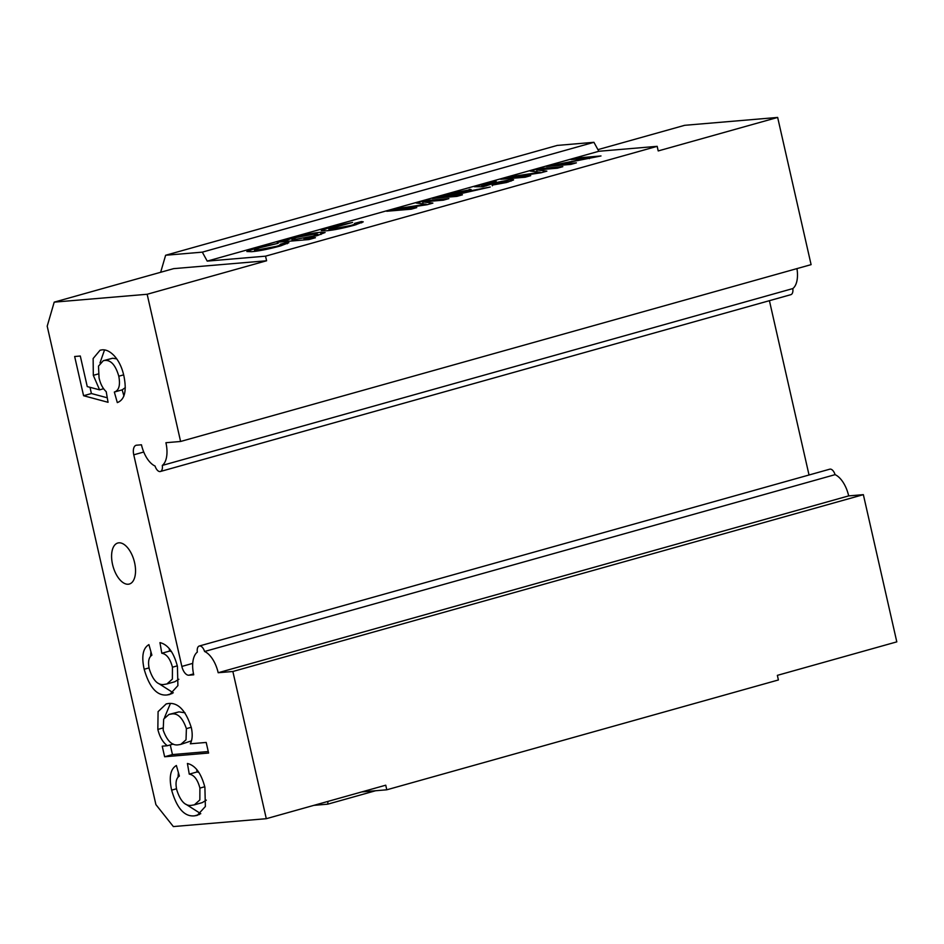 <?xml version="1.0" encoding="UTF-8"?>
<svg xmlns="http://www.w3.org/2000/svg" width="944" height="944" viewBox="0 0 944 944"><rect width="100%" height="100%" fill="white"/><g stroke="black" fill="none" stroke-linecap="round" stroke-linejoin="round"><path stroke-width="1.42" d="M848.68 495.895L218.182 672.73L232.861 671.491L863.359 494.656L848.68 495.895A23.671 12.119 -105.7 0 0 835.086 474.655A7.104 3.634 -105.7 0 0 830.13 469.121A7.104 3.634 -105.7 0 0 829.776 469.18A7.104 3.634 -105.7 0 0 829.446 469.31M835.086 474.655L204.588 651.49A7.104 3.634 -105.7 0 0 199.632 645.944A7.104 3.634 -105.7 0 0 199.278 646.015A7.104 3.634 -105.7 0 0 197.331 652.103A23.671 12.119 -105.7 0 0 193.721 674.807L188.824 675.22A9.464 4.85 74.3 0 1 181.85 666.429L192.729 663.372M118.861 542.824A21.299 10.903 74.3 0 1 134.331 561.586A21.299 10.903 74.3 0 1 129.316 584.041A21.299 10.903 74.3 0 1 128.266 584.23A21.299 10.903 74.3 0 1 112.796 565.468A21.299 10.903 74.3 0 1 117.811 543.012A21.299 10.903 74.3 0 1 118.861 542.824M796.948 268.603A23.671 12.119 -105.7 0 1 792.807 288.581A7.104 3.634 -105.7 0 1 790.86 294.67L160.362 471.504A7.104 3.634 -105.7 0 1 155.052 466.029A23.671 12.119 -105.7 0 1 141.458 444.789L136.573 445.202A9.464 4.85 74.3 0 0 136.101 445.285A9.464 4.85 74.3 0 0 133.765 454.819L181.85 666.429M510.008 177.425L530.705 175.667L525.183 177.224L500.721 179.289L509.028 176.965L540.31 172.256L530.139 171.041L538.375 168.728L562.836 166.663L557.314 168.209L536.617 169.955L546.871 171.135L541.089 172.764L510.008 177.425L510.244 178.487M469.392 190.476L469.156 189.437C472.507 189.26 471.245 190.039 465.345 191.785L490.231 187.018L451.444 195.75L462.418 194.818L456.896 196.376L432.435 198.441L449.427 193.673L471.127 189.543M332.453 228.991L350.779 225.498C355.817 224.035 357.044 223.35 354.46 223.421L361.387 221.557L363.251 221.852L354.673 225.12C342.755 228.318 333.208 230.218 326.034 230.82L321.279 230.655L330.612 227.162L352.584 222.43L328.819 228.932L332.453 228.991L332.677 230.006M356.053 224.731L355.794 223.61L354.46 223.421M258.042 249.865L276.368 246.36C281.406 244.909 282.634 244.225 280.049 244.295L286.988 242.431L288.84 242.726L280.262 245.995C268.344 249.192 258.798 251.092 251.623 251.682L246.868 251.529L256.202 248.024L278.173 243.304L259.919 247.706L254.408 249.806L258.042 249.865L258.267 250.868M281.642 245.593L281.383 244.472L280.049 244.295M597.941 149.636L684.707 125.304L777.655 117.434L658.216 150.934L657.166 146.332L598.838 151.276L207.22 261.11L202.311 252.142L165.625 255.258L160.657 272.285M657.166 146.332L265.547 256.166L207.22 261.11M303.968 238.69L315.449 237.723L308.924 239.552L277.123 242.242L287.33 240.106L293.584 237.546C304.912 234.572 313.904 232.826 320.547 232.307L325.102 232.507L316.865 235.729L303.968 238.69L304.251 239.941M396.043 209.391L416.741 207.633L411.218 209.19L386.757 211.255L395.064 208.931L426.334 204.223L416.174 203.007L424.411 200.694L448.872 198.629L443.35 200.175L422.652 201.922L432.895 203.102L427.125 204.718L396.043 209.391L396.279 210.453M513.501 179.974L506.539 182.511L492.178 185.13L503.742 182.747C508.627 181.295 509.347 180.729 505.937 181.012L492.792 183.667L482.95 186.794L474.431 186.723L493.004 181.519L496.143 181.248L481.664 185.307L486.007 185.331L491.352 183.514L510.763 179.62L513.595 179.785M508.273 182.015L508.061 181.095L505.937 181.012M558.14 164.398L576.395 162.852L570.872 164.409L546.411 166.474L589.268 158.037L571.014 159.583L576.536 158.026L600.998 155.961L558.14 164.398L558.388 165.46M863.359 494.656L896.8 641.861L777.36 675.361L778.399 679.963L386.792 789.798L385.742 785.196L266.302 818.696L173.354 826.566L155.902 804.607L47.2 326.176L54.209 302.139L147.158 294.268L180.599 441.473L165.92 442.712A23.671 12.119 -105.7 0 1 162.309 465.416A7.104 3.634 -105.7 0 1 160.362 471.504M361.8 791.91L386.792 789.798M172.445 667.219C170.191 658.711 166.651 654.062 161.802 653.26L159.961 642.616C167.938 644.504 173.767 652.446 177.437 666.429L177.897 685.627L169.79 694.489L167.088 694.961C157.058 696.058 149.412 687.492 144.172 669.261C141.352 656.328 142.933 648.115 148.916 644.622L151.89 655.183C148.704 657.284 147.819 661.803 149.235 668.765C152.904 680.471 158.002 685.663 164.527 684.376L166.911 683.963L172.374 679.078L172.445 667.219L177.295 665.862M199.904 788.098C197.662 779.591 194.11 774.93 189.26 774.139L187.419 763.484C195.408 765.383 201.225 773.325 204.895 787.308L205.367 806.506L197.249 815.368L194.547 815.84C184.517 816.926 176.882 808.359 171.631 790.14C168.811 777.195 170.392 768.994 176.386 765.501L179.36 776.062C176.162 778.151 175.277 782.682 176.693 789.644C180.363 801.338 185.461 806.542 191.998 805.244L194.37 804.843L199.845 799.946L199.904 788.098L204.754 786.73M218.182 672.73A23.671 12.119 -105.7 0 0 204.588 651.49M232.861 671.491L266.302 818.696M206.193 742.444L208.6 753.052L164.634 756.769L162.226 746.173L167.324 745.736C162.875 742.409 159.713 736.969 157.837 729.417L158.085 711.646L166.203 703.917L168.657 703.481C178.333 702.537 185.909 710.667 191.384 727.848C192.741 734.456 192.387 739.766 190.322 743.789L206.193 742.444M123.876 375.854C126.909 390.863 124.714 399.772 117.316 402.604L114.342 392.043C118.979 390.509 120.466 385.235 118.791 376.219C115.593 365.175 110.92 359.912 104.772 360.431L103.297 360.691L98.495 366.13L99.049 377.836C100.394 383.889 102.778 388.491 106.212 391.654L108.053 402.297L83.579 395.725L74.659 356.502L80.299 356.018L87.249 386.592L99.592 389.837L93.314 375.334L93.137 358.531L100.064 350.224L102.035 349.858C105.834 349.457 109.752 351.274 113.776 355.31C118.578 360.36 121.953 367.204 123.876 375.854M777.655 117.434L811.097 264.639L180.599 441.473M809.032 474.997L769.419 300.688M598.838 151.276L593.929 142.308L557.231 145.423L165.625 255.258M147.158 294.268L266.597 260.768L265.547 256.166M375.629 790.742L327.733 804.17L327.946 801.409M313.892 805.35L327.733 804.17M593.929 142.308L202.311 252.142M54.209 302.139L173.649 268.639L266.597 260.768M198.96 772.475L197.095 771.944L189.26 774.139M197.095 771.944L196.647 769.348M199.609 814.424L194.547 815.84M200.765 813.693L185.98 804.288M176.516 788.771L171.631 790.14M178.062 777.148L178.381 772.581M194.37 804.843L202.205 802.648L206.323 800.146M208.258 751.542L172.457 754.575L164.634 756.769M172.457 754.575L170.262 744.91M173.271 744.073L167.324 745.736M162.781 728.025L157.837 729.417M164.539 717.499L170.439 703.445M184.989 712.803L178.982 711.87L168.988 714.443L163.678 719.08L163.182 730.16C167.147 741.075 172.268 745.949 178.558 744.781L180.741 744.415L186.027 739.777L186.393 728.638C182.534 717.57 177.448 712.72 171.147 714.077L168.988 714.443M180.741 744.415L191.443 740.851M178.982 711.87L171.147 714.077M191.243 727.281L186.393 728.638M171.489 651.596L169.637 651.065L161.802 653.26M169.637 651.065L169.188 648.481M172.15 693.545L167.088 694.961M173.295 692.825L158.521 683.409M149.058 667.892L144.172 669.261M150.592 656.269L150.91 651.702M166.911 683.963L174.746 681.769L178.853 679.279M123.912 395.996L122.177 389.848L114.342 392.043M122.177 389.848L125.316 387.63M123.64 374.851L118.791 376.219M116.761 358.873L112.607 358.236L104.772 360.431M112.607 358.236L103.297 360.691M107.274 397.79L91.403 393.53L83.579 395.725M91.403 393.53L89.999 387.311M103.604 388.704L99.592 389.837M98.329 373.93L93.314 375.334M100.005 362.897L104.536 349.929M276.521 247.009L276.368 246.36M287.283 243.729L286.988 242.431M256.379 248.791L256.202 248.024M283.932 241.664L283.648 240.413M287.625 241.357L287.33 240.106M293.749 238.301L293.584 237.546M321.043 234.466L320.547 232.307M296.522 237.44L291.897 239.328L295.46 239.41L312.971 236.094L317.786 234.195L314.081 234.136L296.522 237.44M295.743 240.661L295.46 239.41M313.113 236.708L312.971 236.094M350.92 226.135L350.779 225.498M361.682 222.867L361.387 221.557M330.789 227.929L330.612 227.162M395.418 210.524L395.064 208.931M426.476 204.824L426.334 204.223M424.647 201.756L424.411 200.694M423.089 203.845L422.652 201.922M451.692 196.812L451.444 195.75M440.789 196.659L448.624 195.986L459.114 193.048C464.413 191.62 465.947 190.924 463.705 190.983L440.789 196.659L441.025 197.721M448.872 197.048L448.624 195.986M465.203 192.21L464.932 191.054L463.705 190.983M492.331 185.791L492.178 185.13M481.995 186.782L481.664 185.307M486.148 185.933L486.007 185.331M511.105 181.106L510.763 179.62M509.394 178.558L509.028 176.965M540.44 172.858L540.31 172.256M538.623 169.79L538.375 168.728M537.053 171.891L536.617 169.955M552.5 165.967L552.252 164.846M589.41 158.651L589.268 158.037M576.772 159.088L576.536 158.026M792.807 288.581L162.309 465.416M193.52 673.898L188.824 675.22M143.748 452.023L133.765 454.819M421.118 205.627L420.977 205.013M477.192 190.004L477.062 189.39M535.083 173.661L534.953 173.047M254.408 249.806L254.762 251.364M291.897 239.328L292.274 240.956M317.786 234.195L318.057 235.386M328.819 228.932L329.173 230.489M829.776 469.18L199.278 646.015"/></g></svg>
